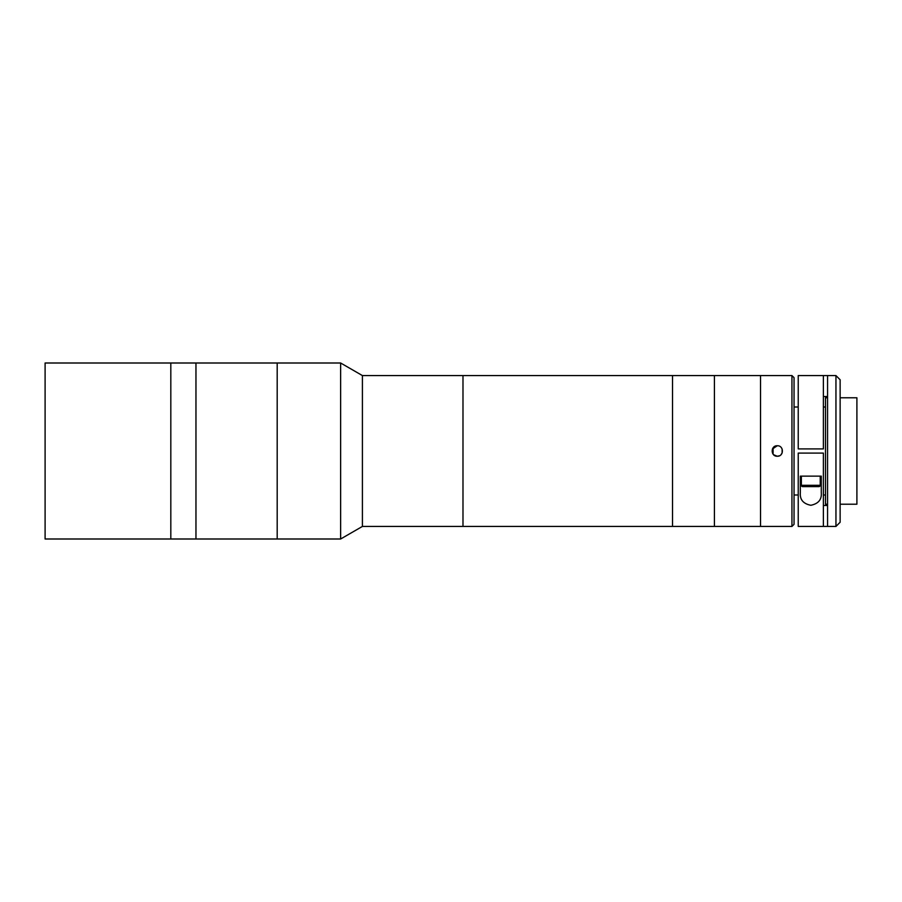 <?xml version="1.0" encoding="UTF-8"?>
<svg xmlns="http://www.w3.org/2000/svg" width="902" height="902" viewBox="0 0 902 902"><rect width="100%" height="100%" fill="white"/><g stroke="black" fill="none" stroke-linecap="round" stroke-linejoin="round"><path stroke-width="1.35" d="M277.196 539.001L277.196 362.999L45.1 362.999L45.1 539.001L170.816 539.001L170.816 362.999L170.816 539.001L195.959 539.001L195.959 362.999L195.959 539.001L277.196 539.001L277.196 362.999L340.64 362.999L340.64 539.001L277.196 539.001M773.578 454.709L777.276 456.243C770.522 456.559 770.522 445.441 777.276 445.757L772.439 448.982M777.276 445.757C784.03 445.43 784.052 456.559 777.276 456.243L779.294 455.837M791.945 375.57L794.042 377.667L794.042 524.333L791.945 526.43L791.945 375.57L362.412 375.57L340.64 362.999M791.945 526.43L760.521 526.43L760.521 375.57L760.521 526.43L714.418 526.43L714.418 375.57L714.418 526.43L672.52 526.43L672.52 375.57L672.52 526.43L462.985 526.43L462.985 375.57L462.985 526.43L362.412 526.43L362.412 375.57M780.997 454.687L782.113 453.007M782.124 452.996L782.124 449.016M825.477 494.995L823.379 494.995M835.951 375.57L840.134 379.765L840.134 522.235L835.951 526.43L835.951 375.57L827.562 375.57L827.562 526.43L798.236 526.43L798.236 453.097L798.236 494.995L794.042 494.995M825.477 407.005L823.379 407.005M798.236 448.903L798.236 375.57L823.379 375.57L823.379 448.903L798.236 448.903L798.236 407.005L794.042 407.005M840.134 504.218L856.9 504.218L856.9 397.782L840.134 397.782M827.562 397.782L825.477 397.782L825.477 504.218L827.562 504.218M835.951 526.43L827.562 526.43M823.379 375.57L827.562 375.57M827.562 505.481L823.379 505.481M823.379 526.43L823.379 453.097L798.236 453.097M821.282 492.695C821.869 499.55 818.385 503.733 810.842 505.278C803.265 503.801 799.758 499.607 800.333 492.695L800.333 476.143L821.282 476.143L821.282 492.695M823.379 396.519L827.562 396.519M818.926 486.618L802.69 486.618A1.308 1.308 0 0 1 801.371 485.31L820.234 485.31A1.308 1.308 0 0 1 818.926 486.618L815.645 486.618M801.371 485.31L801.371 476.143L820.234 476.143L820.234 485.31M802.69 486.618L813.221 486.618M362.412 526.43L340.64 539.001M773.093 454.146L773.093 447.854"/></g></svg>
